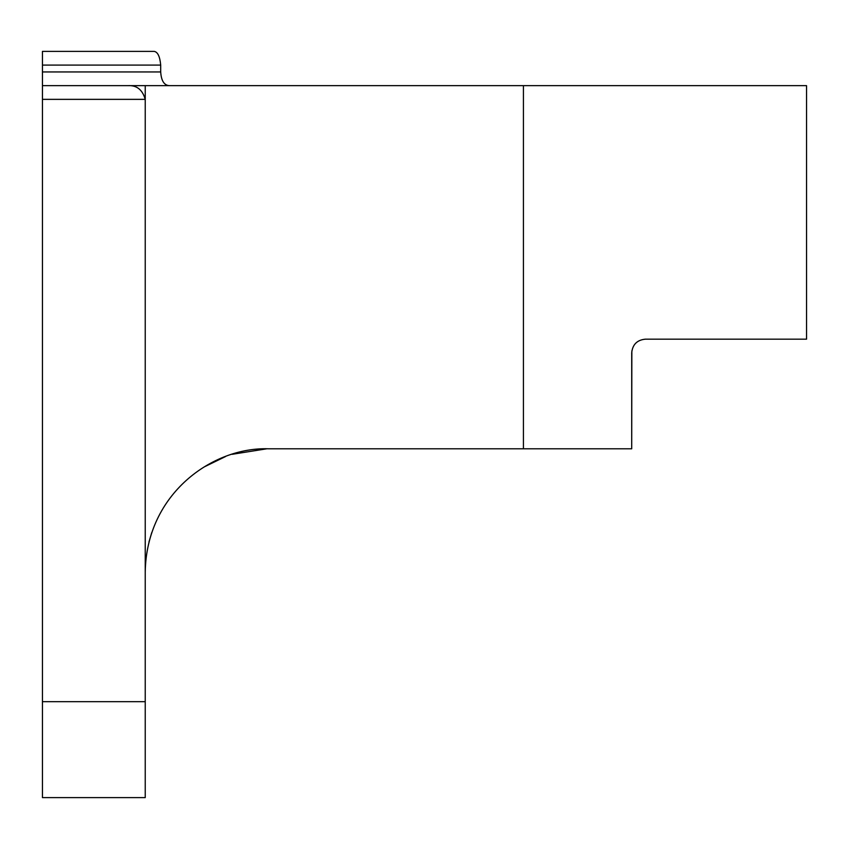 <?xml version="1.0" encoding="UTF-8"?>
<svg xmlns="http://www.w3.org/2000/svg" width="849" height="849" viewBox="0 0 849 849"><rect width="100%" height="100%" fill="white"/><g stroke="black" fill="none" stroke-linecap="round" stroke-linejoin="round"><path stroke-width="1.27" d="M145.232 796.266L145.232 701.688L145.232 797.614L42.45 797.614L42.45 701.688L145.232 701.688L42.45 701.688L42.45 99.354L145.232 99.354L145.232 701.688L145.232 99.354L42.45 99.354L42.45 85.653L127.849 85.653C136.657 85.102 142.452 89.676 145.232 99.354C142.452 89.665 136.657 85.102 127.849 85.653L42.45 85.653L42.45 796.266M42.45 65.097L42.45 85.653L127.849 85.653L42.45 85.653L42.45 65.097L160.694 65.097L160.694 71.942L42.45 71.942L160.694 71.942C161.268 80.867 164.207 85.431 169.524 85.653C164.207 85.431 161.268 80.867 160.694 71.942L160.694 65.097L42.45 65.097L42.45 51.386L42.45 65.097M42.45 143.884L42.45 99.354M739.988 85.653L127.849 85.653L523.43 85.653L523.43 448.792L268.56 448.792C212.706 446.839 146.389 493.662 145.232 572.13C146.389 493.662 212.706 446.839 268.56 448.792L631.709 448.792L631.847 350.87M154.168 51.386L42.45 51.386L154.168 51.386C157.734 51.948 159.909 56.522 160.694 65.097C159.909 56.522 157.734 51.948 154.168 51.386M225.547 456.539L204.131 466.961M145.232 99.354L145.232 85.653L145.232 99.354M232.106 454.311L266.713 448.813M145.338 567.015L145.37 566.219M148.957 542.044L151.748 532.567M631.709 352.866L631.709 448.792L523.43 448.792L523.43 85.653L806.55 85.653L806.55 339.165L645.41 339.165C637.09 339.971 632.526 344.535 631.709 352.866C632.526 344.535 637.09 339.971 645.41 339.165L739.988 339.165"/></g></svg>
